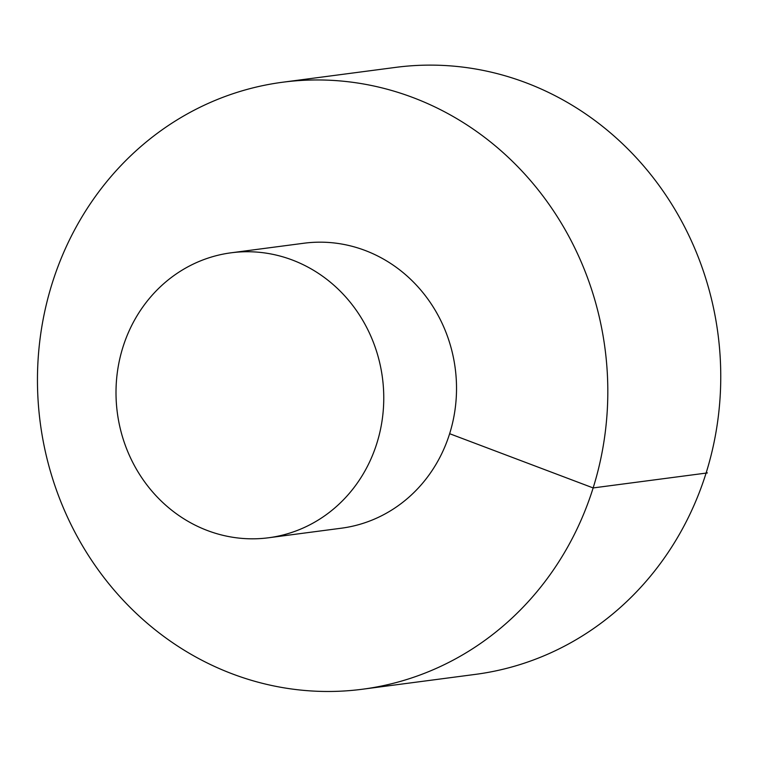 <?xml version="1.0" encoding="UTF-8"?>
<svg xmlns="http://www.w3.org/2000/svg" width="758" height="758" viewBox="0 0 758 758"><rect width="100%" height="100%" fill="white"/><g stroke="black" fill="none" stroke-linecap="round" stroke-linejoin="round"><path stroke-width="1.14" d="M362.523 689.221L475.456 674.374A306.109 284.809 -97.5 0 0 706.086 473.087A306.109 284.809 -97.5 0 0 395.695 67.377L282.753 82.215A306.109 284.809 -97.5 0 0 40.259 422.822A306.109 284.809 -97.5 0 0 362.523 689.221A306.109 284.809 -97.5 0 0 593.144 487.934A306.109 284.809 -97.5 0 0 282.753 82.215M268.607 537.763L341.365 528.203A143.707 133.711 -97.5 0 0 449.636 433.699A143.707 133.711 -97.5 0 0 303.911 243.233L231.162 252.793A143.707 133.711 -97.5 0 0 117.319 412.693A143.707 133.711 -97.5 0 0 268.607 537.763A143.707 133.711 -97.5 0 0 376.878 443.259A143.707 133.711 -97.5 0 0 231.162 252.793M449.636 433.699L593.144 487.934L707.366 472.926L706.276 472.461"/></g></svg>
